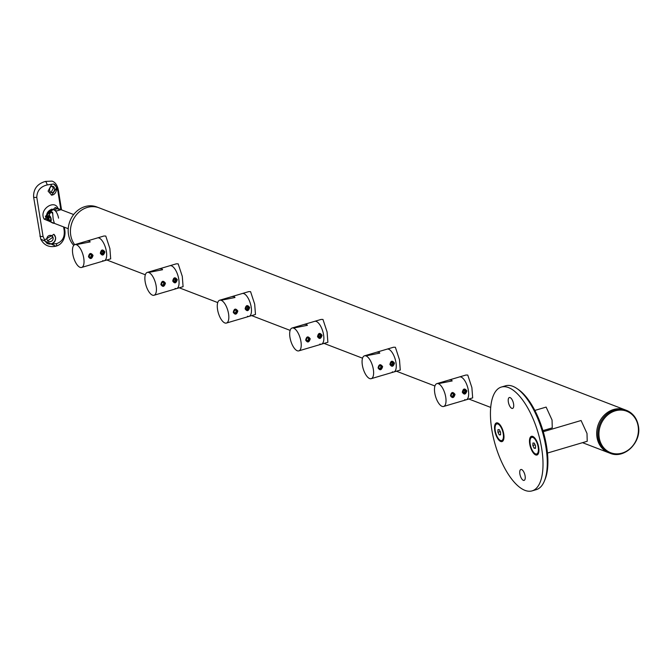 <?xml version="1.0" encoding="UTF-8"?>
<svg xmlns="http://www.w3.org/2000/svg" width="672" height="672" viewBox="0 0 672 672"><rect width="100%" height="100%" fill="white"/><g stroke="black" fill="none" stroke-linecap="round" stroke-linejoin="round"><path stroke-width="1.01" d="M464.696 399.664A11.911 4.897 -106.5 0 0 466.259 399.781L472.676 397.883L471.878 387.576L467.771 375.06L465.923 375.035L448.904 380.066L451.366 379.915L452.189 380.932L439.538 383.418L438.866 383.04L448.904 380.066M461.068 377.042A11.911 4.897 -106.5 0 0 459.505 376.933A11.911 4.897 -106.5 0 1 461.068 377.042A11.911 4.897 -106.5 0 1 468.031 388.718A11.911 4.897 -106.5 0 1 466.259 399.781A11.911 4.897 -106.5 0 0 468.031 388.718A11.911 4.897 -106.5 0 0 461.068 377.042M450.484 395.758C451.315 391.961 452.836 391.516 455.028 394.414C453.886 398.093 452.374 398.538 450.484 395.758L450.694 395.581M462.311 392.255C463.151 388.458 464.663 388.013 466.864 390.911C465.721 394.59 464.201 395.044 462.311 392.255L462.529 392.078M438.438 383.737A11.911 4.897 -106.5 0 0 436.867 383.628A11.911 4.897 -106.5 0 0 434.759 392.944A11.911 4.897 -106.5 0 0 442.058 406.358A11.911 4.897 -106.5 0 0 443.629 406.476A11.911 4.897 -106.5 0 0 445.738 397.16A11.911 4.897 -106.5 0 0 438.438 383.737M443.629 406.476L455.7 402.881M454.331 395.934A2.05 1.781 111 0 0 451.181 394.237A2.05 1.781 111 0 0 454.331 395.934M451.088 395.254L451.92 396.757L453.583 396.598L454.423 394.918L453.592 393.414L451.928 393.574L451.088 395.254M451.668 396.304L452.584 396.211L453.424 394.54L452.844 393.481M453.424 394.54L454.423 394.918M452.584 396.211L453.583 396.598M466.376 391.054A2.05 1.781 111 0 0 462.798 392.112A2.05 1.781 111 0 0 466.376 391.054M463.52 392.675L464.822 393.07L465.889 391.978L465.654 390.491L464.352 390.104L463.285 391.196L463.52 392.675M463.512 392.591L464.822 393.07M463.823 392.683L464.89 391.591L464.671 390.197M464.89 391.591L465.889 391.978M392.297 371.86A11.911 4.897 -106.5 0 0 393.859 371.977L400.277 370.079L399.487 359.772L395.371 347.256L393.523 347.231L376.505 352.262L378.966 352.111L379.789 353.128L367.139 355.614L366.467 355.236L376.505 352.262M388.668 349.238A11.911 4.897 -106.5 0 0 387.106 349.129A11.911 4.897 -106.5 0 1 388.668 349.238A11.911 4.897 -106.5 0 1 395.64 360.914A11.911 4.897 -106.5 0 1 393.859 371.977A11.911 4.897 -106.5 0 0 395.64 360.914A11.911 4.897 -106.5 0 0 388.668 349.238M378.084 367.954C378.916 364.157 380.436 363.712 382.628 366.61C381.486 370.289 379.974 370.734 378.084 367.954L378.294 367.777M389.911 364.451C390.751 360.662 392.263 360.209 394.464 363.107C393.322 366.786 391.801 367.24 389.911 364.451L390.13 364.274M366.038 355.933A11.911 4.897 -106.5 0 0 364.468 355.824A11.911 4.897 -106.5 0 0 362.359 365.14A11.911 4.897 -106.5 0 0 369.659 378.563A11.911 4.897 -106.5 0 0 371.23 378.672A11.911 4.897 -106.5 0 0 373.338 369.356A11.911 4.897 -106.5 0 0 366.038 355.933M371.23 378.672L383.3 375.077M381.931 368.13A2.05 1.781 111 0 0 378.781 366.433A2.05 1.781 111 0 0 381.931 368.13M378.689 367.45L379.52 368.953L381.184 368.794L382.024 367.114L381.192 365.61L379.529 365.77L378.689 367.45M379.268 368.5L380.184 368.407L381.024 366.736L380.444 365.677M381.024 366.736L382.024 367.114M380.184 368.407L381.184 368.794M393.985 363.25A2.05 1.781 111 0 0 390.398 364.308A2.05 1.781 111 0 0 393.985 363.25M391.121 364.871L392.423 365.266L393.49 364.174L393.254 362.687L391.952 362.3L390.886 363.392L391.121 364.871M391.112 364.787L392.423 365.266M391.432 364.879L392.49 363.787L392.272 362.393M392.49 363.787L393.49 364.174M319.897 344.056A11.911 4.897 -106.5 0 0 321.46 344.173L327.877 342.275L327.088 331.968L322.972 319.452L321.124 319.427L304.105 324.458L306.566 324.307L307.39 325.324L294.739 327.81L294.067 327.432L304.105 324.458M316.277 321.434A11.911 4.897 -106.5 0 0 314.706 321.325A11.911 4.897 -106.5 0 1 316.277 321.434A11.911 4.897 -106.5 0 1 323.24 333.11A11.911 4.897 -106.5 0 1 321.46 344.173A11.911 4.897 -106.5 0 0 323.24 333.11A11.911 4.897 -106.5 0 0 316.277 321.434M305.684 340.15C306.516 336.353 308.036 335.908 310.229 338.806C309.086 342.485 307.574 342.93 305.684 340.15L305.894 339.973M317.52 336.647C318.352 332.858 319.872 332.405 322.064 335.303C320.922 338.982 319.402 339.436 317.52 336.647L317.73 336.47M293.639 328.129A11.911 4.897 -106.5 0 0 292.068 328.02A11.911 4.897 -106.5 0 0 289.96 337.336A11.911 4.897 -106.5 0 0 297.259 350.759A11.911 4.897 -106.5 0 0 298.83 350.868A11.911 4.897 -106.5 0 0 300.947 341.552A11.911 4.897 -106.5 0 0 293.639 328.129M298.83 350.868L310.909 347.273M309.532 340.326A2.05 1.781 111 0 0 306.382 338.629A2.05 1.781 111 0 0 309.532 340.326M306.298 339.646L307.121 341.149L308.784 340.99L309.624 339.31L308.792 337.806L307.129 337.966L306.298 339.646M306.869 340.696L307.784 340.603L308.624 338.932L308.045 337.882M308.624 338.932L309.624 339.31M307.784 340.603L308.784 340.99M321.586 335.446A2.05 1.781 111 0 0 317.999 336.504A2.05 1.781 111 0 0 321.586 335.446M318.73 337.067L320.032 337.462L321.09 336.37L320.855 334.883L319.553 334.496L318.486 335.588L318.73 337.067M318.713 336.983L320.032 337.462M319.032 337.075L320.09 335.983L319.872 334.589M320.09 335.983L321.09 336.37M247.498 316.252A11.911 4.897 -106.5 0 0 249.068 316.369L255.478 314.471L254.688 304.164L250.572 291.648L248.724 291.623L231.706 296.654L234.175 296.503L234.99 297.52L222.34 300.006L221.668 299.628L231.706 296.654M243.877 293.63A11.911 4.897 -106.5 0 0 242.306 293.521A11.911 4.897 -106.5 0 1 243.877 293.63A11.911 4.897 -106.5 0 1 250.841 305.306A11.911 4.897 -106.5 0 1 249.068 316.369A11.911 4.897 -106.5 0 0 250.841 305.306A11.911 4.897 -106.5 0 0 243.877 293.63M233.285 312.346C234.116 308.549 235.637 308.104 237.838 311.002C236.687 314.681 235.175 315.126 233.285 312.346L233.495 312.169M245.12 308.843C245.952 305.054 247.472 304.601 249.665 307.499C248.522 311.178 247.01 311.632 245.12 308.843L245.33 308.666M221.239 300.334A11.911 4.897 -106.5 0 0 219.677 300.216A11.911 4.897 -106.5 0 0 217.56 309.532A11.911 4.897 -106.5 0 0 224.86 322.955A11.911 4.897 -106.5 0 0 226.43 323.064A11.911 4.897 -106.5 0 0 228.547 313.748A11.911 4.897 -106.5 0 0 221.239 300.334M226.43 323.064L238.51 319.469M237.132 312.522A2.05 1.781 111 0 0 233.99 310.825A2.05 1.781 111 0 0 237.132 312.522M233.898 311.842L234.721 313.345L236.384 313.186L237.224 311.506L236.401 310.002L234.73 310.162L233.898 311.842M234.469 312.892L235.385 312.799L236.225 311.128L235.645 310.078M236.225 311.128L237.224 311.506M235.385 312.799L236.384 313.186M249.186 307.642A2.05 1.781 111 0 0 245.599 308.7A2.05 1.781 111 0 0 249.186 307.642M246.33 309.263L247.632 309.658L248.69 308.566L248.455 307.079L247.153 306.692L246.086 307.784L246.33 309.263M246.313 309.179L247.632 309.658M246.632 309.271L247.699 308.179L247.472 306.785M247.699 308.179L248.69 308.566M175.098 288.448A11.911 4.897 -106.5 0 0 176.669 288.565L183.086 286.667L182.288 276.36L178.172 263.844L176.324 263.819L159.306 268.85L161.776 268.699L162.59 269.716L149.94 272.202L149.268 271.824L159.306 268.85M171.478 265.826A11.911 4.897 -106.5 0 0 169.907 265.717A11.911 4.897 -106.5 0 1 171.478 265.826A11.911 4.897 -106.5 0 1 178.441 277.502A11.911 4.897 -106.5 0 1 176.669 288.565A11.911 4.897 -106.5 0 0 178.441 277.502A11.911 4.897 -106.5 0 0 171.478 265.826M160.885 284.542C161.725 280.745 163.237 280.3 165.438 283.198C164.296 286.877 162.775 287.322 160.885 284.542L161.095 284.365M172.721 281.047C173.552 277.25 175.073 276.797 177.265 279.695C176.123 283.374 174.611 283.828 172.721 281.047L172.931 280.862M148.84 272.53A11.911 4.897 -106.5 0 0 147.277 272.412A11.911 4.897 -106.5 0 0 145.16 281.728A11.911 4.897 -106.5 0 0 152.468 295.151A11.911 4.897 -106.5 0 0 154.031 295.26A11.911 4.897 -106.5 0 0 156.148 285.944A11.911 4.897 -106.5 0 0 148.84 272.53M154.031 295.26L166.11 291.665M164.732 284.718A2.05 1.781 111 0 0 161.591 283.021A2.05 1.781 111 0 0 164.732 284.718M161.498 284.038L162.322 285.55L163.985 285.382L164.825 283.702L164.002 282.198L162.338 282.358L161.498 284.038M162.07 285.088L162.985 284.995L163.825 283.324L163.254 282.274M163.825 283.324L164.825 283.702M162.985 284.995L163.985 285.382M176.786 279.838A2.05 1.781 111 0 0 173.2 280.904A2.05 1.781 111 0 0 176.786 279.838M173.93 281.459L175.232 281.854L176.299 280.762L176.056 279.275L174.754 278.888L173.695 279.98L173.93 281.459M173.914 281.375L175.232 281.854M174.233 281.467L175.3 280.375L175.073 278.981M175.3 280.375L176.299 280.762M102.698 260.652A11.911 4.897 -106.5 0 0 104.269 260.761L110.687 258.863L109.889 248.556L105.773 236.04L103.925 236.015L86.915 241.055L89.376 240.895L90.191 241.912L77.54 244.398L76.868 244.02L86.915 241.055M99.078 238.022A11.911 4.897 -106.5 0 0 97.507 237.913A11.911 4.897 -106.5 0 1 99.078 238.022A11.911 4.897 -106.5 0 1 106.042 249.698A11.911 4.897 -106.5 0 1 104.269 260.761A11.911 4.897 -106.5 0 0 106.042 249.698A11.911 4.897 -106.5 0 0 99.078 238.022M88.486 256.738C89.326 252.941 90.838 252.496 93.038 255.394C91.896 259.073 90.376 259.518 88.486 256.738L88.704 256.561M100.321 253.243C101.153 249.446 102.673 248.993 104.866 251.891C103.723 255.57 102.211 256.024 100.321 253.243L100.531 253.058M76.44 244.726A11.911 4.897 -106.5 0 0 74.878 244.608A11.911 4.897 -106.5 0 0 72.761 253.924A11.911 4.897 -106.5 0 0 80.069 267.347A11.911 4.897 -106.5 0 0 81.631 267.456A11.911 4.897 -106.5 0 0 83.748 258.14A11.911 4.897 -106.5 0 0 76.44 244.726M81.631 267.456L93.71 263.861M92.333 256.914A2.05 1.781 111 0 0 89.191 255.217A2.05 1.781 111 0 0 92.333 256.914M89.099 256.234L89.922 257.746L91.585 257.578L92.425 255.898L91.602 254.394L89.939 254.554L89.099 256.234M89.67 257.284L90.594 257.191L91.426 255.52L90.854 254.47M91.426 255.52L92.425 255.898M90.594 257.191L91.585 257.578M104.387 252.034A2.05 1.781 111 0 0 100.8 253.1A2.05 1.781 111 0 0 104.387 252.034M101.531 253.655L102.833 254.05L103.9 252.958L103.656 251.471L102.354 251.084L101.296 252.176L101.531 253.655M101.514 253.571L102.833 254.05M101.833 253.663L102.9 252.571L102.673 251.177M102.9 252.571L103.9 252.958M50.862 212.293A5.687 2.335 73.5 0 1 51.215 212.108A5.687 2.335 73.5 0 1 51.962 212.159A5.687 2.335 73.5 0 1 52.693 212.629M54.239 222.835A5.687 2.335 73.5 0 1 53.684 223.23L54.34 223.037A5.687 2.335 73.5 0 1 54.037 223.045M53.684 223.23A5.687 2.335 73.5 0 1 53.298 223.272C49.56 221.668 47.88 219.87 48.258 217.879L50.114 212.512A5.687 2.335 73.5 0 1 50.459 212.327A5.687 2.335 73.5 0 1 51.206 212.386A5.687 2.335 73.5 0 1 52.861 213.923M51.148 219.038A3.125 1.285 73.5 0 1 50.182 221.449A3.125 1.285 73.5 0 1 48.266 217.93A3.125 1.285 73.5 0 1 49.232 215.519A3.125 1.285 73.5 0 1 51.148 219.038M48.796 216.208L49.955 216.644L50.862 218.921L50.61 220.76L49.459 220.315L48.552 218.039L48.796 216.208M48.552 218.039L50.299 217.518M49.459 220.315L50.719 219.946M48.728 219.576L47.72 217.207L51.013 211.882L52.559 212.276L53.206 219.316L54.39 223.306A5.956 2.444 73.5 0 1 54.323 223.306L53.936 223.154M73.676 214.544L57.943 208.505L56.7 208.387L60.48 209.84L56.7 210.958L52.912 209.513C49.14 210.798 47.242 213.293 47.216 217.014L49.308 220.702M50.518 212.31A5.956 2.444 73.5 0 1 51.097 211.865M73.76 245.381A22.957 19.958 -69 0 1 68.477 234.318A22.957 19.958 -69 0 1 75.995 211.957A22.957 19.958 -69 0 1 96.776 206.951L99.019 207.808A22.957 19.958 111 0 0 87.301 207.438A22.957 19.958 111 0 0 74.684 244.675A22.957 19.958 -69 0 1 70.72 235.175A22.957 19.958 -69 0 1 78.246 212.822A22.957 19.958 -69 0 1 99.019 207.808L625.288 409.912A22.957 19.958 111 0 0 613.561 409.542A22.957 19.958 111 0 0 596.837 430.71A22.957 19.958 111 0 0 608.824 452.777L582.515 442.672M49.627 190.394A3.251 2.486 100.7 0 0 51.492 192.646A3.251 2.486 100.7 0 0 54.558 188.504A3.251 2.486 100.7 0 0 52.702 186.253A3.251 2.486 100.7 0 0 49.627 190.394M52.13 186.236L53.357 188.278L50.988 192.469M51.349 195.082A5.687 4.351 100.7 0 0 56.414 187.799A5.687 4.351 100.7 0 0 53.441 183.935M60.841 209.622L57.876 191.092L56.498 187.127L56.65 187.849L51.677 195.157L48.107 191.159L51.736 184.254L47.149 184.934C40.471 186.623 37.019 190.756 36.784 197.333L43.042 236.41L44.906 240.559L44.738 239.837L53.911 234.343L55.583 237.409C55.86 240.694 54.466 242.928 51.425 244.112L46.528 242.995L44.906 240.559M46.469 242.945A5.687 5.317 130.1 0 0 55.448 237.292A5.687 5.317 130.1 0 0 53.81 234.259M46.948 239.224A3.251 3.041 130.1 0 0 51.534 241.198A3.251 3.041 130.1 0 0 52.139 236.04A3.251 3.041 130.1 0 0 46.948 239.224M51.887 235.855L52.643 237.409L47.72 240.794M57.506 208.387L55.314 207.497L45.402 216.317L46.2 218.534L50.14 221.752M54.088 223.264L44.192 219.164C38.321 209.597 55.012 198.601 58.153 208.883M57.07 208.169L55.7 208.001L57.876 208.841A7.266 2.982 73.5 0 1 59.237 209.849M58.548 218.148A7.266 2.982 -106.5 0 0 54.088 209.958L51.912 209.126A8.66 3.562 -106.5 0 0 51.332 210.244M51.912 209.126C48.258 210.571 46.435 213.108 46.469 216.72L49.837 221.416M51.425 244.112L56.549 243.634C62.395 241.626 64.924 237.14 64.134 230.168L63.613 226.926M51.736 184.254L53.701 183.968L56.498 187.127M56.549 243.634A3.251 1.336 73.5 0 1 55.969 246.17A3.251 1.336 73.5 0 1 55.784 246.196L40.748 239.114L33.6 196.988C33.365 188.983 37.304 183.792 45.41 181.415L52.055 181.121C55.331 182.196 57.448 185.304 58.422 190.47L61.53 209.882M494.76 430.525A9.744 4.007 -106.5 0 0 498.876 440.11A9.744 4.007 -106.5 0 0 503.454 440.076A9.744 4.007 -106.5 0 0 503.748 433.978A9.744 4.007 -106.5 0 0 498.515 423.394A9.744 4.007 -106.5 0 0 494.76 430.525M529.712 443.948A9.744 4.007 -106.5 0 0 533.82 453.533A9.744 4.007 -106.5 0 0 538.398 453.499A9.744 4.007 -106.5 0 0 538.692 447.401A9.744 4.007 -106.5 0 0 533.467 436.817A9.744 4.007 -106.5 0 0 529.712 443.948M513.584 403.981A5.687 2.335 73.5 0 1 512.576 408.425A5.687 2.335 73.5 0 1 508.343 401.965A5.687 2.335 73.5 0 1 509.351 397.522A5.687 2.335 73.5 0 1 513.584 403.981M525.109 475.952A5.687 2.335 73.5 0 1 524.101 480.404A5.687 2.335 73.5 0 1 519.868 473.945A5.687 2.335 73.5 0 1 520.876 469.501A5.687 2.335 73.5 0 1 525.109 475.952M516.894 388.508L518.44 389.567A52.517 21.58 73.5 0 1 546.622 446.578A52.517 21.58 73.5 0 1 545.034 479.472L544.312 481.202A54.138 22.252 -106.5 0 0 545.95 447.292A54.138 22.252 -106.5 0 0 516.894 388.508A54.138 22.252 -106.5 0 0 505.63 385.787L501.371 387.047A54.138 22.252 73.5 0 1 541.691 448.552A54.138 22.252 73.5 0 1 532.09 490.879A54.138 22.252 73.5 0 1 491.761 429.374A54.138 22.252 73.5 0 1 501.371 387.047M532.09 490.879L536.348 489.619A54.138 22.252 -106.5 0 0 544.312 481.202M547.462 453.046L587.227 441.277L587 433.448L581.078 420.512L543.262 431.701M542.942 430.618L552.275 427.854L552.048 420.025L546.126 407.089L534.853 410.424M536.844 453.911A8.66 3.562 -106.5 0 0 537.037 453.869A8.66 3.562 -106.5 0 0 538.314 452.516A8.66 3.562 -106.5 0 0 538.776 450.131A8.66 3.562 -106.5 0 0 533.929 437.69A8.66 3.562 -106.5 0 0 532.123 437.254A8.66 3.562 -106.5 0 0 531.938 437.321M538.398 450.24A8.66 3.562 -106.5 0 0 536.256 441.244A8.66 3.562 -106.5 0 0 531.745 437.363A8.66 3.562 -106.5 0 0 530.006 441.101A8.66 3.562 -106.5 0 0 532.148 450.097A8.66 3.562 -106.5 0 0 536.659 453.978A8.66 3.562 -106.5 0 0 538.398 450.24M535.567 445.838L534.316 443.142L532.946 442.982L532.837 445.511L534.089 448.199L535.458 448.367L535.567 445.838M535.483 447.787L534.089 448.199M535.105 444.839L532.837 445.511M501.892 440.488A8.66 3.562 -106.5 0 0 502.085 440.446A8.66 3.562 -106.5 0 0 503.362 439.093A8.66 3.562 -106.5 0 0 501.766 427.871A8.66 3.562 -106.5 0 0 498.977 424.267A8.66 3.562 -106.5 0 0 497.171 423.83A8.66 3.562 -106.5 0 0 496.986 423.898M501.388 427.988A8.66 3.562 -106.5 0 0 496.793 423.94A8.66 3.562 -106.5 0 0 497.112 436.514A8.66 3.562 -106.5 0 0 501.707 440.555A8.66 3.562 -106.5 0 0 501.388 427.988M499.262 429.618L497.944 429.652L497.927 432.281L499.237 434.885L500.556 434.851L500.573 432.214L499.262 429.618M500.564 434.49L499.237 434.885M500.262 431.592L497.927 432.281M599.222 437.724A22.252 19.354 111 0 0 622.062 453.104A22.252 19.354 111 0 0 638.131 426.216A22.252 19.354 111 0 0 615.292 410.836A22.252 19.354 111 0 0 599.222 437.724M596.988 437.279A22.957 19.958 111 0 0 608.824 452.777L609.983 453.222A22.957 19.958 -69 0 1 598.139 437.724A22.957 19.958 -69 0 1 605.665 415.372A22.957 19.958 -69 0 1 626.438 410.357A22.957 19.958 -69 0 1 638.274 425.855A22.957 19.958 -69 0 1 630.756 448.207A22.957 19.958 -69 0 1 609.983 453.222C624.154 459.522 641.81 442.42 638.4 425.964C636.98 418.328 632.99 413.129 626.438 410.357L625.288 409.912A22.957 19.958 111 0 0 604.506 414.926A22.957 19.958 111 0 0 596.988 437.279M44.192 219.164A2.167 0.63 150.6 0 1 46.2 218.534M54.088 209.958A7.577 6.594 -69 0 1 57.876 208.841M57.876 191.092A3.251 0.89 -9.1 0 0 58.422 190.47M45.41 181.415A3.251 1.336 73.5 0 1 47.149 184.934M39.858 236.057A3.251 0.89 -9.1 0 0 43.042 236.41M64.134 230.168A3.251 0.89 -9.1 0 0 64.68 229.538C65.923 234.671 63.949 244.096 55.969 246.17C49.056 247.649 43.982 245.297 40.748 239.114M33.6 196.988A3.251 0.89 -9.1 0 0 36.784 197.333M466.259 399.781L455.658 402.914M438.866 383.04L436.867 383.628M393.859 371.977L383.267 375.11M366.467 355.236L364.468 355.824M321.46 344.173L310.867 347.306M294.067 327.432L292.068 328.02M249.068 316.369L238.468 319.502M221.668 299.628L219.677 300.216M176.669 288.565L166.068 291.698M149.268 271.824L147.277 272.412M104.269 260.761L93.668 263.894M76.868 244.02L74.878 244.608M51.215 212.108L50.459 212.327M68.242 228.698L53.869 223.18M64.302 227.186L64.68 229.538M535.189 438.556L533.929 437.69M538.902 451.105L538.314 452.516M500.245 425.132L498.977 424.267M503.95 437.682L503.362 439.093M549.293 429.912L547.562 429.248M490.711 407.417L468.838 399.017M434.927 385.997L396.438 371.213M362.527 358.193L324.038 343.409M290.128 330.389L251.639 315.605M217.736 302.585L179.239 287.801M145.337 274.781L106.848 259.997"/></g></svg>
